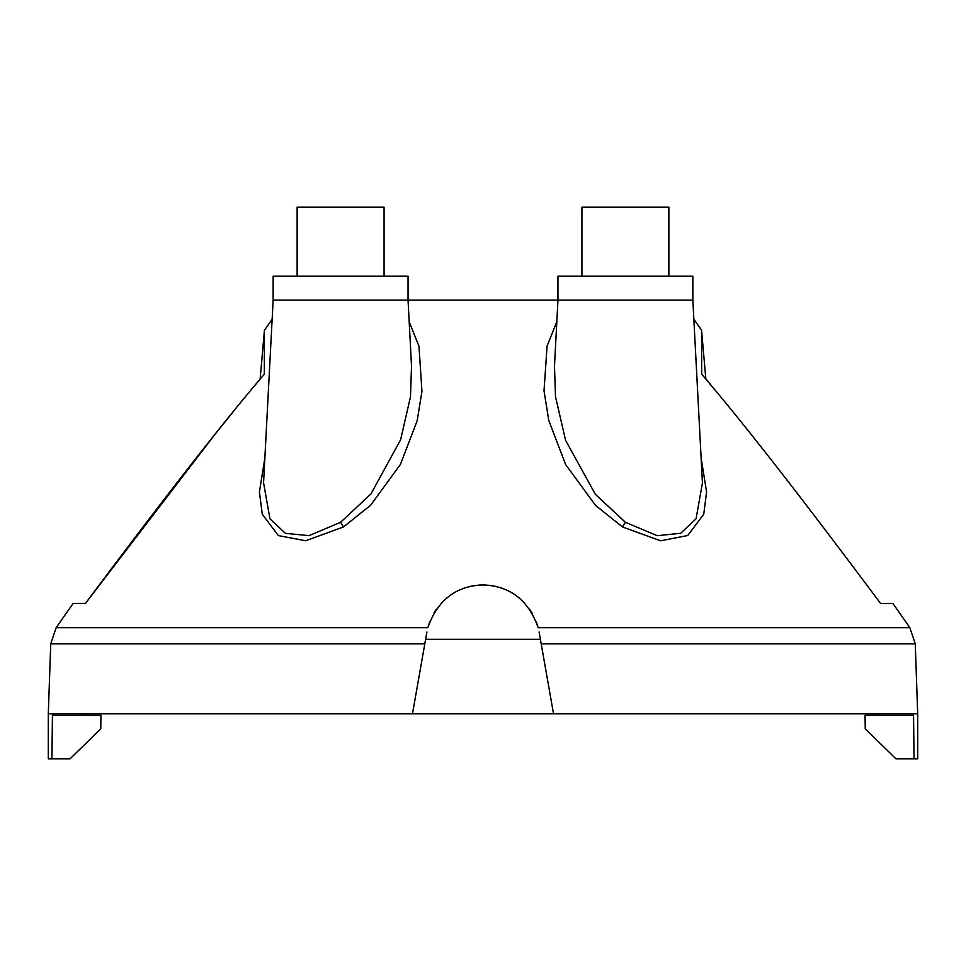 <?xml version="1.0" encoding="UTF-8"?>
<svg xmlns="http://www.w3.org/2000/svg" width="966" height="966" viewBox="0 0 966 966"><rect width="100%" height="100%" fill="white"/><g stroke="black" fill="none" stroke-linecap="round" stroke-linejoin="round"><path stroke-width="1.45" d="M490.088 585.372L483 584.925C510.096 585.915 528.487 600.176 538.159 627.683L536.311 621.826M532.133 613.084L529.489 608.978M524.804 603.195L519.165 597.882M515.059 594.815L511.014 592.291M506.691 590.093L501.994 588.197M496.753 586.616L490.342 585.408M540.38 639.311L425.62 639.311M429.629 621.983L427.841 627.683C437.526 600.152 455.916 585.903 483 584.925L478.52 585.106M474.101 585.625L469.319 586.604M464.006 588.185L459.248 590.117M454.865 592.363L450.808 594.899M446.835 597.882L441.039 603.376M436.451 609.063L434.012 612.83M701.678 374.168L701.57 330.384L701.678 374.168C742.456 421.768 802.082 498.19 880.569 603.448L892.886 603.448L909.851 627.683L915.261 643.839L917.7 713.838L52.442 713.838L51.947 758.805L70.083 758.805L100.754 728.835L70.083 758.805M539.1 631.993L553.53 713.838M412.47 713.838L426.9 631.993M424.823 643.839L50.739 643.839L48.3 713.838L52.442 713.838M263.573 482.819L269.961 518.875L285.441 533.341L309.048 535.647L340.6 522.28L370.896 494.012L400.6 439.796L410.49 396.724L411.516 366.162L408.05 300.124L408.05 276.143L273.149 276.143L273.149 300.124L692.851 300.124L702.427 482.819M714.103 388.972L705.856 379.107L701.57 330.227L693.854 319.215M556.814 321.787L547.094 345.985L544.015 390.735L548.773 420.452L565.605 464.501L595.563 505.411L622.515 526.965L660.599 540.791L687.768 535.514L703.755 514.166L706.581 491.972L701.111 457.751M878.722 713.838L878.577 715.335L913.546 715.335L914.053 758.805L917.7 758.805L917.7 713.838M87.278 713.838L87.423 715.335L100.947 715.335L100.754 728.835M214.585 434.821L85.431 603.448L73.114 603.448L56.149 627.683L427.841 627.683M913.558 713.838L913.546 715.335M895.917 758.805L865.246 728.835L895.917 758.805L914.053 758.805M865.246 728.835L865.053 715.335L878.577 715.335M48.3 713.838L48.3 758.805L51.947 758.805M52.454 715.335L87.423 715.335M263.561 482.891L273.149 300.124L272.146 319.215L264.43 330.227L260.144 379.107L252.754 387.958M234.762 409.801L215.068 434.217M85.431 603.448C163.882 498.239 223.508 421.816 264.322 374.168L264.406 336.88M264.889 457.751L259.419 491.948L262.269 514.226L278.365 535.599L305.654 540.767L343.485 526.965L370.558 505.303L400.492 464.332L417.179 420.681L421.949 391.315L418.966 346.202L409.186 321.787M622.515 526.965L625.4 522.28L595.358 494.326L565.593 440.339L555.51 396.724L554.484 366.162L557.95 300.124L557.95 276.143L692.851 276.143L692.851 300.124M625.4 522.28L657.194 535.695L680.74 533.268L696.075 518.802L702.439 482.891M384.07 276.143L384.07 207.195L297.13 207.195L297.13 276.143M581.93 276.143L581.93 207.195L668.87 207.195L668.87 276.143M915.261 643.839L541.177 643.839M909.851 627.683L538.159 627.683M343.485 526.965L340.6 522.28M50.739 643.839L56.149 627.683"/></g></svg>
